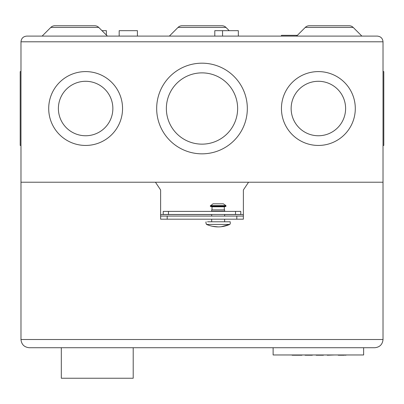<?xml version="1.0" encoding="UTF-8"?>
<svg xmlns="http://www.w3.org/2000/svg" width="404" height="404" viewBox="0 0 404 404"><rect width="100%" height="100%" fill="white"/><g stroke="black" fill="none" stroke-linecap="round" stroke-linejoin="round"><path stroke-width="0.61" d="M298.071 355.222L292.122 355.222L301.95 355.222L298.071 355.222L298.329 354.964M296.001 355.222L295.743 354.964M292.122 355.222L291.865 354.964L292.122 355.222M301.95 355.222L302.207 354.964L301.95 355.222M304.793 354.964L310.742 355.222M312.297 355.222L312.555 354.964L305.055 355.222L312.297 355.222M321.862 355.222L316.175 355.222L323.675 354.964M316.175 355.222L315.913 354.964M323.412 355.222L318.115 355.222M327.033 354.964L327.296 355.222L334.795 354.964L327.296 355.222M339.83 355.222L341.557 354.964M345.915 355.222L346.172 354.964L345.915 355.222L344.102 354.964M344.359 355.222L339.769 355.222L339.966 354.964M338.234 355.222L339.769 355.222L337.896 354.964M340.481 355.222L341.36 355.222M273.119 347.723L273.119 354.964L363.63 354.964L363.63 347.723M61.317 347.723L61.317 378.24L133.209 378.24L133.209 347.723M224.629 221.781L224.629 219.195M224.629 216.095L224.629 214.489M224.629 211.388L211.504 211.181L224.629 211.373M211.696 221.781L211.696 219.195M211.696 216.095L211.696 214.489M211.504 211.181L224.821 211.181M224.629 210.989L224.629 209.888L211.696 209.888L211.696 210.989M224.316 209.888L224.316 206.782L225.907 206.399L210.418 206.399L210.302 206.01L212.989 203.808L223.336 203.808L225.902 205.606L210.423 205.606M212.009 209.888L212.009 206.782L224.316 206.782M207.515 221.781L230.23 221.781L230.23 223.851M206.096 221.781L205.878 222.816L206.54 224.427L229.785 224.427L230.149 223.851L229.785 224.427L221.185 226.735M229.785 224.427C222.028 227.715 214.277 227.715 206.54 224.427L206.181 223.851M218.165 226.897L212.181 226.265M225.902 205.606L225.907 206.399M374.811 347.723C379.765 347.203 382.502 344.466 383.022 339.511L20.978 339.511L20.978 182.219L155.449 182.219L160.625 189.976L160.625 216.095L243.375 216.095L243.375 189.976L248.551 182.219L383.022 182.219L383.022 339.511C382.502 344.466 379.765 347.203 374.811 347.723L29.189 347.723C24.235 347.203 21.498 344.466 20.978 339.511C21.498 344.466 24.235 347.203 29.189 347.723M167.19 216.095L167.19 219.195L236.81 219.195L236.81 216.095M167.19 219.195L160.625 219.195L160.625 216.095M243.375 216.095L243.375 219.195L236.81 219.195M106.378 35.072L106.378 30.674L101.98 30.674M214.802 36.102L214.802 30.674L238.335 30.674L238.335 36.102M222.559 36.102L222.559 30.674M137.416 36.102L137.416 30.674L119.18 30.674L119.18 36.102M20.978 145.445L20.2 145.445L20.2 71.594L20.978 71.594M281.447 36.102L281.447 35.33L297.364 35.33M112.857 108.519A27.23 27.23 0 0 0 85.628 81.29A27.23 27.23 0 0 0 58.393 108.519A27.23 27.23 0 0 0 85.628 135.754A27.23 27.23 0 0 0 112.857 108.519M48.702 108.519A36.926 36.926 0 0 0 85.628 145.445A36.926 36.926 0 0 0 122.553 108.519A36.926 36.926 0 0 0 85.628 71.594A36.926 36.926 0 0 0 48.702 108.519M237.633 108.509A35.633 35.633 0 0 0 202 72.877A35.633 35.633 0 0 0 166.367 108.509A35.633 35.633 0 0 0 202 144.142A35.633 35.633 0 0 0 237.633 108.509M156.671 108.509A45.329 45.329 0 0 0 202 153.838A45.329 45.329 0 0 0 247.329 108.509A45.329 45.329 0 0 0 202 63.181A45.329 45.329 0 0 0 156.671 108.509M345.607 108.519A27.23 27.23 0 0 0 318.372 81.29A27.23 27.23 0 0 0 291.143 108.519A27.23 27.23 0 0 0 318.372 135.754A27.23 27.23 0 0 0 345.607 108.519M281.447 108.519A36.926 36.926 0 0 0 318.372 145.445A36.926 36.926 0 0 0 355.298 108.519A36.926 36.926 0 0 0 318.372 71.594A36.926 36.926 0 0 0 281.447 108.519M361.878 36.102L353.202 27.427A5.691 5.691 0 0 0 349.177 25.76L336.345 25.76M353.202 27.427L305.267 27.427A5.691 5.691 0 0 1 309.287 25.76L349.177 25.76M107.413 36.102L98.733 27.427A5.691 5.691 0 0 0 94.713 25.76L54.823 25.76A5.691 5.691 0 0 0 50.798 27.427L42.122 36.102M305.267 27.427L296.587 36.102M383.022 145.445L383.8 145.445L383.8 71.594L383.022 71.594M243.375 214.544L224.629 214.544M211.696 214.544L160.625 214.544M221.947 25.76A5.691 5.691 22.5 0 1 225.972 27.427L178.028 27.427A5.691 5.691 0 0 1 182.053 25.76L221.947 25.76A5.691 5.691 0 0 1 225.972 27.427L229.219 30.674M209.11 25.76L186.481 25.76M20.978 182.219L383.022 182.219L383.022 41.794C382.664 38.365 380.765 36.466 377.336 36.102L26.664 36.102C23.235 36.466 21.336 38.365 20.978 41.794L20.978 182.219M322.124 25.76L309.287 25.76M178.028 27.427L169.352 36.102M235.537 211.388L240.789 211.388L240.789 214.489L235.537 214.489L235.537 211.388L168.463 211.388L168.463 214.489L235.537 214.489M168.463 214.489L163.211 214.489L163.211 211.388L168.463 211.388M26.664 36.102C23.235 36.466 21.336 38.365 20.978 41.794L383.022 41.794C382.664 38.365 380.765 36.466 377.336 36.102M226.023 206.01L210.302 206.01M98.733 27.427L50.798 27.427M212.009 206.782L210.418 206.399"/></g></svg>
